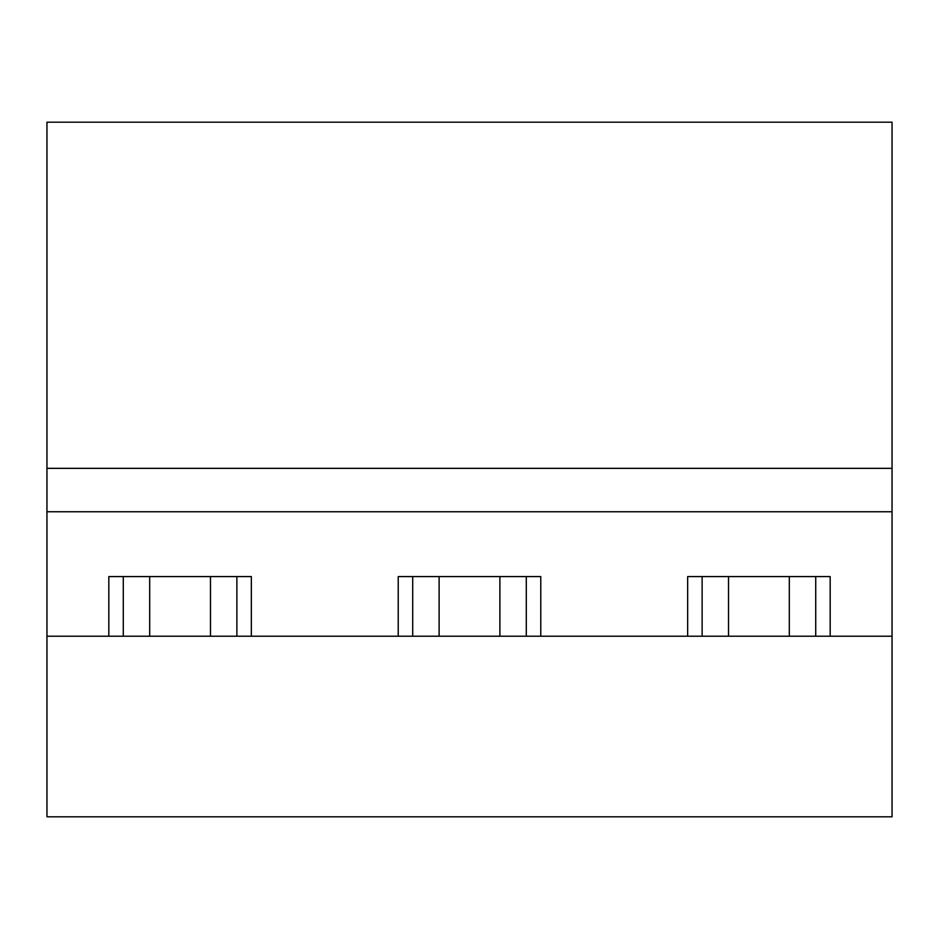 <?xml version="1.0" encoding="UTF-8"?>
<svg xmlns="http://www.w3.org/2000/svg" width="939" height="939" viewBox="0 0 939 939"><rect width="100%" height="100%" fill="white"/><g stroke="black" fill="none" stroke-linecap="round" stroke-linejoin="round"><path stroke-width="1.41" d="M892.05 468.338L892.05 122.199L46.95 122.199L46.95 468.338L892.05 468.338L892.05 816.801L46.95 816.801L46.95 636.208L892.05 636.208M46.95 468.338L46.95 511.755L892.05 511.755M815.721 636.208L815.721 576.581M526.298 636.208L526.298 576.581M236.874 636.208L236.874 576.581M123.279 636.208L123.279 576.581M108.818 636.208L108.818 576.581L251.347 576.581L251.347 636.208M412.702 636.208L412.702 576.581M398.23 636.208L398.23 576.581L540.77 576.581L540.77 636.208M702.126 636.208L702.126 576.581M687.653 636.208L687.653 576.581L830.182 576.581L830.182 636.208M46.95 636.208L46.95 511.755M149.688 576.581L149.688 636.208M210.477 576.581L210.477 636.208M439.112 576.581L439.112 636.208M499.888 576.581L499.888 636.208M728.523 576.581L728.523 636.208M789.312 576.581L789.312 636.208"/></g></svg>
